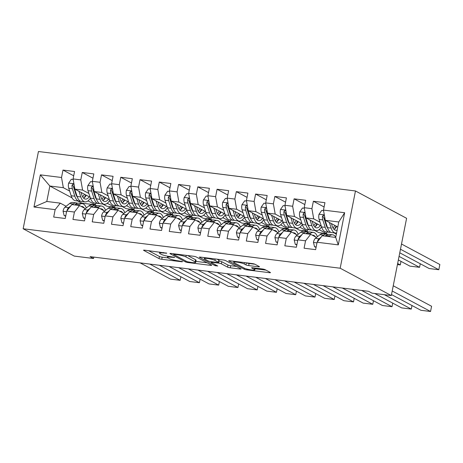 <?xml version="1.0" encoding="UTF-8"?>
<svg xmlns="http://www.w3.org/2000/svg" width="463" height="463" viewBox="0 0 463 463"><rect width="100%" height="100%" fill="white"/><g stroke="black" fill="none" stroke-linecap="round" stroke-linejoin="round"><path stroke-width="0.69" d="M166.767 253.168L144.763 250.188A2.112 0.313 -168.8 0 0 143.542 250.228A2.112 0.313 -168.8 0 0 143.721 250.408L159.035 258.591A2.112 0.313 -168.8 0 0 161.772 259.28L181.861 261.78L182.59 261.63L178.07 260.819A6.76 1.001 -168.8 0 1 169.302 258.614L168.023 257.932A6.76 1.001 -168.8 0 1 167.444 257.37A6.76 1.001 -168.8 0 1 171.351 257.231L174.678 257.399L170.158 256.595A6.76 1.001 -168.8 0 1 161.39 254.384L160.111 253.701A6.76 1.001 -168.8 0 1 159.532 253.139A6.76 1.001 -168.8 0 1 163.439 253.001L166.767 253.168M258.238 266.769A2.112 0.313 -168.8 0 0 259.459 266.723A2.112 0.313 -168.8 0 0 259.28 266.549L254.98 264.251A2.112 0.313 -168.8 0 0 252.242 263.563L229.932 260.785A2.112 0.313 -168.8 0 0 228.71 260.831A2.112 0.313 -168.8 0 0 228.89 261.005L244.204 269.194A2.112 0.313 -168.8 0 0 246.947 269.883L269.252 272.661A2.112 0.313 -168.8 0 0 270.473 272.614A2.112 0.313 -168.8 0 0 270.294 272.441L265.102 269.663A2.112 0.313 -168.8 0 0 262.365 268.974L252.815 267.788A2.112 0.313 -168.8 0 0 251.594 267.834A2.112 0.313 -168.8 0 0 251.774 268.008L254.349 269.379A5.649 0.833 -168.8 0 1 254.835 269.848A5.649 0.833 -168.8 0 1 250.373 269.796A5.649 0.833 -168.8 0 1 244.232 268.123L234.156 262.735A5.649 0.833 -168.8 0 1 233.67 262.266A5.649 0.833 -168.8 0 1 238.127 262.318A5.649 0.833 -168.8 0 1 244.267 263.991L245.951 264.894A2.112 0.313 -168.8 0 0 248.689 265.583L258.238 266.769L258.377 266.069M391.304 295.556L340.178 268.222L355.474 190.97L406.601 218.304L391.304 295.556L372.044 293.16L368.583 291.308L90.071 256.641L93.538 258.499L93.81 257.11M93.538 258.499L74.277 256.097L23.15 228.763L340.178 268.222M196.185 256.936A2.112 0.313 -168.8 0 0 193.447 256.247L171.136 253.469A2.112 0.313 -168.8 0 0 169.915 253.516A2.112 0.313 -168.8 0 0 170.095 253.689L185.408 261.873A2.112 0.313 -168.8 0 0 188.146 262.562L210.457 265.34A2.112 0.313 -168.8 0 0 211.678 265.299A2.112 0.313 -168.8 0 0 211.498 265.12L196.185 256.936M200.537 257.127L222.842 259.905A2.112 0.313 -168.8 0 1 225.585 260.594L240.893 268.783A2.112 0.313 -168.8 0 1 241.078 268.957A2.112 0.313 -168.8 0 1 239.857 268.997L230.308 267.811A2.112 0.313 -168.8 0 1 227.564 267.122L221.355 263.8A2.112 0.313 -168.8 0 0 218.617 263.111L212.28 262.324A2.112 0.313 -168.8 0 0 211.059 262.371A2.112 0.313 -168.8 0 0 211.244 262.544L217.708 265.999L215.058 265.669L199.495 257.347A2.112 0.313 -168.8 0 1 199.31 257.173A2.112 0.313 -168.8 0 1 200.537 257.127M355.474 190.97L38.446 151.511L23.15 228.763M72.072 197.892L49.854 186.016L46.798 201.469L33.973 207.007L55.155 209.641L53.691 217.054L65.248 218.495L66.713 211.082L74.416 212.042L72.951 219.45L84.509 220.892L85.973 213.478L93.676 214.438L92.212 221.852L103.77 223.288L105.234 215.874L112.937 216.834L111.473 224.248L123.031 225.684L124.495 218.276L132.198 219.231L130.734 226.644L142.291 228.08L143.756 220.672L151.459 221.627L149.995 229.04L161.552 230.481L163.017 223.068L170.72 224.028L169.255 231.436L180.807 232.877L182.277 225.464L189.98 226.424L188.516 233.838L200.068 235.273L201.538 227.86L209.241 228.82L207.777 236.234L219.329 237.669L220.799 230.261L228.502 231.216L227.038 238.63L238.59 240.071L240.06 232.657L247.763 233.618L246.299 241.026L257.85 242.467L259.321 235.054L267.024 236.014L265.559 243.422L277.111 244.863L278.581 237.45L286.284 238.41L284.82 245.824L296.372 247.259L297.842 239.846L305.545 240.806L304.081 248.22L315.633 249.655L317.103 242.247L322.225 235.748L335.704 237.426L338.766 221.974L325.281 220.295L337.776 226.974M33.973 207.007L40.339 174.852L61.527 177.491L63.338 187.694L69.647 191.069M73.698 175.801L62.991 170.077L61.527 177.491M62.991 170.077L74.549 171.513L73.079 178.926L80.788 179.887L82.599 190.09L88.908 193.465M92.959 178.197L82.252 172.473L80.788 179.887M82.252 172.473L93.81 173.914L92.34 181.322L100.043 182.283L101.86 192.486L108.163 195.861M112.22 180.593L101.513 174.869L100.043 182.283M101.513 174.869L113.07 176.31L111.6 183.724L119.304 184.679L121.121 194.888L127.423 198.257M131.48 182.995L120.774 177.271L119.304 184.679M120.774 177.271L132.331 178.706L130.861 186.12L138.564 187.075L140.382 197.284L146.684 200.653M150.741 185.391L140.034 179.667L138.564 187.075M140.034 179.667L151.592 181.102L150.122 188.516L157.825 189.477L159.642 199.68L165.945 203.054M170.002 187.787L159.295 182.063L157.825 189.477M159.295 182.063L170.853 183.498L169.383 190.912L177.086 191.873L178.903 202.076L185.206 205.45M189.263 190.183L178.556 184.459L177.086 191.873M178.556 184.459L190.114 185.9L188.644 193.308L196.347 194.269L198.164 204.472L204.467 207.846M208.524 192.585L197.817 186.855L196.347 194.269M197.817 186.855L209.374 188.296L207.904 195.71L215.608 196.665L217.425 206.874L223.727 210.243M227.784 194.981L217.078 189.257L215.608 196.665M217.078 189.257L228.635 190.692L227.165 198.106L234.868 199.067L236.68 209.27L242.988 212.639M247.045 197.377L236.338 191.653L234.868 199.067M236.338 191.653L247.896 193.088L246.426 200.502L254.129 201.463L255.941 211.666L262.249 215.04M266.306 199.773L255.599 194.049L254.129 201.463M255.599 194.049L267.157 195.49L265.687 202.898L273.39 203.859L275.201 214.062L281.51 217.436M285.567 202.169L274.86 196.445L273.39 203.859M274.86 196.445L286.418 197.886L284.948 205.294L292.651 206.255L294.462 216.458L300.771 219.832M304.828 204.571L294.121 198.841L292.651 206.255M294.121 198.841L305.678 200.282L304.208 207.696L311.912 208.651L313.723 218.86L320.031 222.228M324.088 206.967L313.382 201.243L311.912 208.651M313.382 201.243L324.939 202.678L323.469 210.092L344.657 212.731L338.291 244.881L317.103 242.247M316.518 237.438L310.667 234.307L302.964 233.352L297.842 239.846M305.545 240.806L310.667 234.307M323.469 210.092L325.281 220.295M344.657 212.731L338.766 221.974M297.258 235.042L291.406 231.911L283.703 230.95L278.581 237.45M286.284 238.41L291.406 231.911M326.34 225.603L326.965 225.938M313.723 218.86L306.02 217.899L321.276 226.054M334.002 232.86L336.358 234.122M304.208 207.696L306.02 217.899M278.003 232.646L272.146 229.515L264.442 228.554L259.321 235.054M267.024 236.014L272.146 229.515M319.134 229.648L326.525 233.601L318.822 232.646L314.742 230.458M307.079 223.201L307.704 223.542M294.462 216.458L286.759 215.503L302.015 223.658M284.948 205.294L286.759 215.503M258.742 230.25L252.885 227.119L245.182 226.158L240.06 232.657M247.763 233.618L252.885 227.119M299.874 227.252L307.264 231.205L299.561 230.244L295.481 228.062M287.818 220.805L288.443 221.14M275.201 214.062L267.498 213.107L282.754 221.262M265.687 202.898L267.498 213.107M239.481 227.848L233.624 224.717L225.921 223.762L220.799 230.261M228.502 231.216L233.624 224.717M280.613 224.856L288.003 228.809L280.3 227.848L276.22 225.666M268.557 218.409L269.182 218.744M255.941 211.666L248.237 210.706L263.493 218.86M246.426 200.502L248.237 210.706M220.22 225.452L214.363 222.321L206.66 221.366L201.538 227.86M209.241 228.82L214.363 222.321M261.352 222.46L268.743 226.413L261.039 225.452L256.959 223.27M249.297 216.013L249.922 216.348M236.68 209.27L228.977 208.309L244.232 216.464M227.165 198.106L228.977 208.309M200.959 223.056L195.102 219.925L187.399 218.964L182.277 225.464M189.98 226.424L195.102 219.925M242.091 220.058L249.488 224.011L241.779 223.056L237.698 220.874M230.036 213.617L230.661 213.952M217.425 206.874L209.716 205.913L224.972 214.068M207.904 195.71L209.716 205.913M181.699 220.66L175.842 217.529L168.138 216.568L163.017 223.068M170.72 224.028L175.842 217.529M222.83 217.662L230.227 221.615L222.518 220.66L218.438 218.472M210.775 211.215L211.4 211.55M198.164 204.472L190.455 203.517L205.711 211.672M188.644 193.308L190.455 203.517M162.438 218.258L156.581 215.133L148.878 214.172L143.756 220.672M151.459 221.627L156.581 215.133M203.57 215.266L210.966 219.219L203.257 218.258L199.177 216.076M191.514 208.819L192.139 209.154M178.903 202.076L171.194 201.116L186.45 209.276M169.383 190.912L171.194 201.116M143.177 215.862L137.32 212.731L129.617 211.776L124.495 218.276M132.198 219.231L137.32 212.731M184.309 212.87L191.705 216.823L183.996 215.862L179.916 213.68M172.253 206.423L172.878 206.758M159.642 199.68L151.933 198.72L167.189 206.874M150.122 188.516L151.933 198.72M123.916 213.466L118.059 210.335L110.356 209.374L105.234 215.874M112.937 216.834L118.059 210.335M165.048 210.474L172.444 214.427L164.735 213.466L160.655 211.284M152.993 204.027L153.618 204.362M140.382 197.284L132.673 196.324L147.928 204.478M130.861 186.12L132.673 196.324M104.655 211.07L98.798 207.939L91.095 206.978L85.973 213.478M93.676 214.438L98.798 207.939M145.787 208.072L153.184 212.025L145.475 211.07L141.394 208.888M133.732 201.631L134.357 201.966M121.121 194.888L113.412 193.928L128.668 202.082M111.6 183.724L113.412 193.928M85.395 208.674L79.538 205.543L71.834 204.582L66.713 211.082M74.416 212.042L79.538 205.543M126.526 205.676L133.923 209.629L126.214 208.668L122.134 206.486M114.471 199.229L115.096 199.565M101.86 192.486L94.151 191.532L109.407 199.686M92.34 181.322L94.151 191.532M66.134 206.272L60.277 203.147L46.798 201.469M55.155 209.641L60.277 203.147M107.266 203.28L114.662 207.233L106.959 206.272L102.873 204.09M95.21 196.833L95.835 197.169M82.599 190.09L74.896 189.13L90.146 197.284M73.079 178.926L74.896 189.13M88.005 200.884L95.401 204.837L81.916 203.159L77.836 200.977M81.916 203.159L81.829 203.593M75.949 194.437L76.58 194.773M63.338 187.694L49.854 186.016L40.339 174.852M326.525 233.601L326.849 231.969M307.264 231.205L307.588 229.573M288.003 228.809L288.327 227.171M268.743 226.413L269.067 224.775M249.488 224.011L249.806 222.379M230.227 221.615L230.545 219.983M210.966 219.219L211.284 217.587M191.705 216.823L192.029 215.185M172.444 214.427L172.768 212.789M153.184 212.025L153.508 210.393M133.923 209.629L134.247 207.997M114.662 207.233L114.986 205.601M95.401 204.837L95.725 203.199M335.704 237.426L338.291 244.881M148.501 250.651L159.446 256.502A2.112 0.313 -168.8 0 0 162.189 257.191L168 257.914M195.884 261.387L207.129 262.787M174.406 254.366L173.677 254.517L187.116 261.705L191.78 262.527A6.76 1.001 -168.8 0 0 195.687 262.388A6.76 1.001 -168.8 0 0 195.108 261.826L185.918 256.913A6.76 1.001 -168.8 0 0 177.15 254.708L174.406 254.366L174.499 253.886M195.687 262.388L196.098 260.299A6.76 1.001 -168.8 0 0 195.519 259.737L195.108 261.826M187.637 255.524L195.519 259.737M236.529 266.445L230.719 265.721L230.308 267.811M218.93 261.01L219.028 261.022A2.112 0.313 -168.8 0 1 221.771 261.717L227.981 265.033A2.112 0.313 -168.8 0 0 230.719 265.721M214.913 260.356A5.649 0.833 -168.8 0 0 208.772 258.684A5.649 0.833 -168.8 0 0 204.316 258.632A5.649 0.833 -168.8 0 0 204.796 259.101L208.35 260.999A2.112 0.313 -168.8 0 0 211.093 261.688L217.425 262.475A2.112 0.313 -168.8 0 0 218.646 262.428A2.112 0.313 -168.8 0 0 218.467 262.255L214.913 260.356L215.191 258.95M218.646 262.428L219.063 260.345A2.112 0.313 -168.8 0 0 218.877 260.165L218.467 262.255M217.037 259.182L218.877 260.165M246.438 262.839A2.112 0.313 -168.8 0 0 249.106 263.493L254.905 264.217M255.049 268.754L265.93 270.103M73.177 179.47L71.343 179.245L68.593 183.18A5.701 2.465 97.1 0 0 68.732 188.256L71.163 195.745A16.465 7.113 97.1 0 0 75.411 200.676L79.069 201.127A16.465 7.113 97.1 0 0 80.255 201.052M81.181 192.915A13.664 5.903 97.1 0 0 81.338 192.573M78.965 191.306L80.793 196.943A16.465 7.113 97.1 0 0 85.042 201.874A16.465 7.113 97.1 0 0 90.407 198.077M81.019 192.405L81.864 195.004A13.664 5.903 97.1 0 0 85.389 199.096A13.664 5.903 97.1 0 0 89.249 196.81M74.074 184.523L72.836 184.158L72.049 185.258A5.701 2.465 97.1 0 0 72.39 188.713L74.827 196.202A16.465 7.113 97.1 0 0 79.069 201.127M84.046 197.927A16.465 7.113 97.1 0 0 85.707 194.911M84.422 194.228A13.664 5.903 -82.9 0 1 82.64 196.833M77.344 197.093A13.664 5.903 -82.9 0 1 75.891 194.263L73.461 186.774A2.905 1.256 -82.9 0 1 73.293 185.923L72.049 185.258M85.042 201.874L81.384 201.417A16.465 7.113 -82.9 0 1 77.136 196.491L74.705 189.002A5.701 2.465 -82.9 0 1 74.34 186.004M83.641 198.187A13.664 5.903 97.1 0 0 86.326 195.247M81.21 206.434A13.664 5.903 -82.9 0 1 81.939 206.423A13.664 5.903 -82.9 0 1 84.33 208.101M149.757 264.072L180.159 280.323L180.865 276.752M78.369 205.398L79.26 204.687A16.465 7.113 -82.9 0 1 82.287 203.645A16.465 7.113 -82.9 0 1 86.315 207.939M65.787 215.775L64.149 215.573L63.049 211.157A5.701 2.465 -82.9 0 1 64.982 207.192L69.629 203.489A16.465 7.113 -82.9 0 1 72.656 202.447L76.314 202.904A16.465 7.113 97.1 0 0 73.293 203.94L72.402 204.652M140.127 262.874L170.529 279.125L180.159 280.323M64.149 215.573L65.694 216.227M74.711 204.941L75.602 204.229A16.465 7.113 -82.9 0 1 78.629 203.193L82.287 203.645M77.443 203.269A16.465 7.113 97.1 0 0 76.314 202.904M70.729 205.983L68.64 207.644A5.701 2.465 97.1 0 0 67.129 210.104L67.071 210.624M92.438 181.872L90.603 181.641L87.854 185.576A5.701 2.465 97.1 0 0 87.993 190.652L90.424 198.147A16.465 7.113 97.1 0 0 94.672 203.072L98.33 203.523A16.465 7.113 97.1 0 0 99.516 203.448M100.442 195.317A13.664 5.903 97.1 0 0 100.598 194.975M98.225 193.708L100.054 199.345A16.465 7.113 97.1 0 0 104.302 204.27A16.465 7.113 97.1 0 0 109.662 200.473M100.28 194.801L101.125 197.406A13.664 5.903 97.1 0 0 104.65 201.492A13.664 5.903 97.1 0 0 108.51 199.206M93.335 186.919L92.096 186.554L91.309 187.654A5.701 2.465 97.1 0 0 91.651 191.109L94.087 198.598A16.465 7.113 97.1 0 0 98.33 203.523M103.307 200.323A16.465 7.113 97.1 0 0 104.968 197.307M103.683 196.625A13.664 5.903 -82.9 0 1 101.901 199.229M96.605 199.489A13.664 5.903 -82.9 0 1 95.152 196.659L92.722 189.17A2.905 1.256 -82.9 0 1 92.554 188.325L91.309 187.654M104.302 204.27L100.645 203.813A16.465 7.113 -82.9 0 1 96.397 198.887L93.966 191.398A5.701 2.465 -82.9 0 1 93.601 188.406M102.902 200.589A13.664 5.903 97.1 0 0 105.587 197.643M111.699 184.268L109.864 184.037L107.109 187.978A5.701 2.465 97.1 0 0 107.254 193.054L109.685 200.543A16.465 7.113 97.1 0 0 113.933 205.468L117.59 205.925A16.465 7.113 97.1 0 0 118.777 205.844M119.703 197.713A13.664 5.903 97.1 0 0 119.859 197.371M117.486 196.104L119.315 201.741A16.465 7.113 97.1 0 0 123.563 206.666A16.465 7.113 97.1 0 0 128.922 202.875M119.541 197.203L120.386 199.802A13.664 5.903 97.1 0 0 123.91 203.888A13.664 5.903 97.1 0 0 127.771 201.602M112.596 189.321L111.357 188.95L110.57 190.056A5.701 2.465 97.1 0 0 110.912 193.505L113.342 200.994A16.465 7.113 97.1 0 0 117.59 205.925M122.568 202.719A16.465 7.113 97.1 0 0 124.229 199.709M122.944 199.021A13.664 5.903 -82.9 0 1 121.161 201.625M115.866 201.885A13.664 5.903 -82.9 0 1 114.413 199.055L111.982 191.566A2.905 1.256 -82.9 0 1 111.814 190.721L110.57 190.056M123.563 206.666L119.905 206.209A16.465 7.113 -82.9 0 1 115.657 201.283L113.227 193.794A5.701 2.465 -82.9 0 1 112.862 190.802M122.163 202.985A13.664 5.903 97.1 0 0 124.848 200.039M100.471 208.836A13.664 5.903 -82.9 0 1 101.2 208.819A13.664 5.903 -82.9 0 1 103.59 210.503M169.018 266.468L199.42 282.719L200.126 279.148M97.629 207.794L98.521 207.083A16.465 7.113 -82.9 0 1 101.547 206.047A16.465 7.113 -82.9 0 1 105.576 210.335M85.047 218.177L83.409 217.969L82.31 213.559A5.701 2.465 -82.9 0 1 84.243 209.589L88.89 205.885A16.465 7.113 -82.9 0 1 91.917 204.849L95.575 205.3A16.465 7.113 97.1 0 0 92.554 206.342L91.662 207.048M159.388 265.27L189.789 281.521L199.42 282.719M83.409 217.969L84.955 218.629M93.972 207.337L94.863 206.625A16.465 7.113 -82.9 0 1 97.89 205.589L101.547 206.047M96.703 205.665A16.465 7.113 97.1 0 0 95.575 205.3M89.99 208.379L87.901 210.046A5.701 2.465 97.1 0 0 86.39 212.505L86.332 213.021M119.732 211.232A13.664 5.903 -82.9 0 1 120.461 211.221A13.664 5.903 -82.9 0 1 122.851 212.899M188.279 268.864L218.681 285.121L219.387 281.545M116.89 210.19L117.781 209.479A16.465 7.113 -82.9 0 1 120.808 208.443A16.465 7.113 -82.9 0 1 124.836 212.731M104.308 220.573L102.67 220.371L101.571 215.955A5.701 2.465 -82.9 0 1 103.504 211.985L108.151 208.281A16.465 7.113 -82.9 0 1 111.178 207.245L114.836 207.696A16.465 7.113 97.1 0 0 111.814 208.738L110.923 209.45M178.649 267.666L209.05 283.923L218.681 285.121M102.67 220.371L104.216 221.025M113.232 209.733L114.124 209.027A16.465 7.113 -82.9 0 1 117.151 207.985L120.808 208.443M115.964 208.061A16.465 7.113 97.1 0 0 114.836 207.696M109.251 210.775L107.161 212.442A5.701 2.465 97.1 0 0 105.651 214.901L105.593 215.417M130.96 186.664L129.125 186.439L126.37 190.374A5.701 2.465 97.1 0 0 126.515 195.45L128.946 202.939A16.465 7.113 97.1 0 0 133.194 207.864L136.851 208.321A16.465 7.113 97.1 0 0 138.038 208.246M138.964 200.109A13.664 5.903 97.1 0 0 139.12 199.767M136.747 198.5L138.576 204.137A16.465 7.113 97.1 0 0 142.824 209.062A16.465 7.113 97.1 0 0 148.183 205.271M138.802 199.599L139.647 202.198A13.664 5.903 97.1 0 0 143.171 206.29A13.664 5.903 97.1 0 0 147.031 203.998M131.857 191.717L130.618 191.352L129.831 192.452A5.701 2.465 97.1 0 0 130.172 195.901L132.603 203.396A16.465 7.113 97.1 0 0 136.851 208.321M141.828 205.115A16.465 7.113 97.1 0 0 143.489 202.105M142.205 201.417A13.664 5.903 -82.9 0 1 140.422 204.021M135.127 204.281A13.664 5.903 -82.9 0 1 133.674 201.457L131.243 193.962A2.905 1.256 -82.9 0 1 131.075 193.117L129.831 192.452M142.824 209.062L139.166 208.61A16.465 7.113 -82.9 0 1 134.918 203.679L132.482 196.19A5.701 2.465 -82.9 0 1 132.123 193.198M141.423 205.381A13.664 5.903 97.1 0 0 144.109 202.435M150.22 189.06L148.386 188.835L145.631 192.77A5.701 2.465 97.1 0 0 145.776 197.846L148.206 205.335A16.465 7.113 97.1 0 0 152.454 210.26L156.112 210.717A16.465 7.113 97.1 0 0 157.298 210.642M158.224 202.505A13.664 5.903 97.1 0 0 158.381 202.163M156.008 200.896L157.837 206.533A16.465 7.113 97.1 0 0 162.085 211.458A16.465 7.113 97.1 0 0 167.444 207.667M158.062 201.995L158.907 204.594A13.664 5.903 97.1 0 0 162.432 208.686A13.664 5.903 97.1 0 0 166.292 206.394M151.117 194.113L149.879 193.748L149.092 194.848A5.701 2.465 97.1 0 0 149.433 198.303L151.864 205.792A16.465 7.113 97.1 0 0 156.112 210.717M161.089 207.517A16.465 7.113 97.1 0 0 162.75 204.501M161.465 203.818A13.664 5.903 -82.9 0 1 159.683 206.423M154.387 206.677A13.664 5.903 -82.9 0 1 152.935 203.853L150.504 196.364A2.905 1.256 -82.9 0 1 150.336 195.513L149.092 194.848M162.085 211.458L158.427 211.006A16.465 7.113 -82.9 0 1 154.179 206.081L151.742 198.586A5.701 2.465 -82.9 0 1 151.378 195.594M160.684 207.777A13.664 5.903 97.1 0 0 163.37 204.837M138.993 213.628A13.664 5.903 -82.9 0 1 139.722 213.617A13.664 5.903 -82.9 0 1 142.112 215.295M207.54 271.266L237.941 287.517L238.648 283.946M136.151 212.586L137.042 211.88A16.465 7.113 -82.9 0 1 140.069 210.839A16.465 7.113 -82.9 0 1 144.097 215.133M123.563 222.969L121.931 222.767L120.831 218.351A5.701 2.465 -82.9 0 1 122.764 214.381L127.412 210.677A16.465 7.113 -82.9 0 1 130.439 209.641L134.096 210.098A16.465 7.113 97.1 0 0 131.075 211.134L130.184 211.846M197.909 270.062L228.311 286.319L237.941 287.517M121.931 222.767L123.476 223.421M132.493 212.135L133.385 211.423A16.465 7.113 -82.9 0 1 136.411 210.381L140.069 210.839M135.225 210.462A16.465 7.113 97.1 0 0 134.096 210.098M128.511 213.177L126.422 214.838A5.701 2.465 97.1 0 0 124.912 217.297L124.854 217.818M158.253 216.024A13.664 5.903 -82.9 0 1 158.983 216.013A13.664 5.903 -82.9 0 1 161.373 217.691M226.801 273.662L257.202 289.913L257.908 286.342M155.412 214.982L156.303 214.276A16.465 7.113 -82.9 0 1 159.33 213.235A16.465 7.113 -82.9 0 1 163.358 217.529M142.824 225.365L141.192 225.163L140.092 220.747A5.701 2.465 -82.9 0 1 142.025 216.782L146.673 213.078A16.465 7.113 -82.9 0 1 149.699 212.037L153.357 212.494A16.465 7.113 97.1 0 0 150.336 213.53L149.445 214.242M217.17 272.464L247.572 288.715L257.202 289.913M141.192 225.163L142.737 225.817M151.754 214.531L152.645 213.819A16.465 7.113 -82.9 0 1 155.672 212.783L159.33 213.235M154.486 212.858A16.465 7.113 97.1 0 0 153.357 212.494M147.772 215.573L145.683 217.234A5.701 2.465 97.1 0 0 144.172 219.694L144.115 220.214M169.481 191.456L167.647 191.231L164.892 195.166A5.701 2.465 97.1 0 0 165.036 200.242L167.467 207.731A16.465 7.113 97.1 0 0 171.715 212.662L175.373 213.113A16.465 7.113 97.1 0 0 176.559 213.038M177.485 204.901A13.664 5.903 97.1 0 0 177.636 204.565M175.269 203.292L177.097 208.929A16.465 7.113 97.1 0 0 181.346 213.86A16.465 7.113 97.1 0 0 186.705 210.063M177.323 204.391L178.162 206.99A13.664 5.903 97.1 0 0 181.693 211.082A13.664 5.903 97.1 0 0 185.553 208.796M170.378 196.509L169.14 196.144L168.353 197.244A5.701 2.465 97.1 0 0 168.694 200.699L171.125 208.188A16.465 7.113 97.1 0 0 175.373 213.113M180.35 209.913A16.465 7.113 97.1 0 0 182.011 206.897M180.726 206.214A13.664 5.903 -82.9 0 1 178.944 208.819M173.648 209.079A13.664 5.903 -82.9 0 1 172.195 206.249L169.759 198.76A2.905 1.256 -82.9 0 1 169.597 197.909L168.353 197.244M181.346 213.86L177.688 213.402A16.465 7.113 -82.9 0 1 173.44 208.477L171.003 200.988A5.701 2.465 -82.9 0 1 170.639 197.99M179.945 210.173A13.664 5.903 97.1 0 0 182.63 207.233M177.514 218.42A13.664 5.903 -82.9 0 1 178.243 218.409A13.664 5.903 -82.9 0 1 180.634 220.093M246.061 276.058L276.463 292.309L277.169 288.738M174.673 217.384L175.564 216.672A16.465 7.113 -82.9 0 1 178.591 215.636A16.465 7.113 -82.9 0 1 182.619 219.925M162.085 227.761L160.453 227.559L159.353 223.143A5.701 2.465 -82.9 0 1 161.286 219.178L165.933 215.474A16.465 7.113 -82.9 0 1 168.96 214.433L172.618 214.89A16.465 7.113 97.1 0 0 169.597 215.932L168.7 216.638M236.431 274.86L266.833 291.111L276.463 292.309M160.453 227.559L161.998 228.213M171.015 216.927L171.906 216.215A16.465 7.113 -82.9 0 1 174.933 215.179L178.591 215.636M173.747 215.254A16.465 7.113 97.1 0 0 172.618 214.89M167.033 217.969L164.944 219.636A5.701 2.465 97.1 0 0 163.433 222.09L163.375 222.61M188.742 193.858L186.907 193.627L184.152 197.562A5.701 2.465 97.1 0 0 184.297 202.638L186.728 210.133A16.465 7.113 97.1 0 0 190.976 215.058L194.634 215.515A16.465 7.113 97.1 0 0 195.82 215.434M196.746 207.302A13.664 5.903 97.1 0 0 196.897 206.961M194.529 205.694L196.358 211.331A16.465 7.113 97.1 0 0 200.606 216.256A16.465 7.113 97.1 0 0 205.966 212.465M196.584 206.787L197.423 209.392A13.664 5.903 97.1 0 0 200.954 213.478A13.664 5.903 97.1 0 0 204.814 211.192M189.639 198.905L188.4 198.54L187.613 199.646A5.701 2.465 97.1 0 0 187.955 203.095L190.386 210.584A16.465 7.113 97.1 0 0 194.634 215.515M199.611 212.309A16.465 7.113 97.1 0 0 201.272 209.299M199.987 208.61A13.664 5.903 -82.9 0 1 198.199 211.215M192.909 211.475A13.664 5.903 -82.9 0 1 191.456 208.645L189.02 201.156A2.905 1.256 -82.9 0 1 188.858 200.311L187.613 199.646M200.606 216.256L196.949 215.799A16.465 7.113 -82.9 0 1 192.701 210.873L190.264 203.384A5.701 2.465 -82.9 0 1 189.899 200.392M199.206 212.575A13.664 5.903 97.1 0 0 201.891 209.629M196.775 220.822A13.664 5.903 -82.9 0 1 197.504 220.805A13.664 5.903 -82.9 0 1 199.894 222.489M265.322 278.454L295.724 294.711L296.43 291.134M193.933 219.78L194.825 219.068A16.465 7.113 -82.9 0 1 197.851 218.032A16.465 7.113 -82.9 0 1 201.88 222.321M181.346 230.163L179.713 229.961L178.614 225.545A5.701 2.465 -82.9 0 1 180.547 221.574L185.194 217.87A16.465 7.113 -82.9 0 1 188.221 216.834L191.879 217.286A16.465 7.113 97.1 0 0 188.858 218.328L187.961 219.034M255.692 277.256L286.093 293.507L295.724 294.711M179.713 229.961L181.259 230.615M190.276 219.323L191.167 218.611A16.465 7.113 -82.9 0 1 194.194 217.575L197.851 218.032M193.007 217.651A16.465 7.113 97.1 0 0 191.879 217.286M186.294 220.365L184.205 222.032A5.701 2.465 97.1 0 0 182.694 224.491L182.636 225.006M208.003 196.254L206.168 196.023L203.413 199.964A5.701 2.465 97.1 0 0 203.558 205.04L205.989 212.529A16.465 7.113 97.1 0 0 210.237 217.454L213.894 217.911A16.465 7.113 97.1 0 0 215.081 217.83M216.007 209.698A13.664 5.903 97.1 0 0 216.157 209.357M213.79 208.09L215.619 213.727A16.465 7.113 97.1 0 0 219.867 218.652A16.465 7.113 97.1 0 0 225.226 214.861M215.845 209.189L216.684 211.788A13.664 5.903 97.1 0 0 220.214 215.874A13.664 5.903 97.1 0 0 224.075 213.588M208.9 201.307L207.661 200.936L206.874 202.042A5.701 2.465 97.1 0 0 207.216 205.491L209.646 212.98A16.465 7.113 97.1 0 0 213.894 217.911M218.872 214.705A16.465 7.113 97.1 0 0 220.533 211.695M219.248 211.006A13.664 5.903 -82.9 0 1 217.46 213.611M212.17 213.871A13.664 5.903 -82.9 0 1 210.717 211.041L208.281 203.552A2.905 1.256 -82.9 0 1 208.119 202.707L206.874 202.042M219.867 218.652L216.209 218.195A16.465 7.113 -82.9 0 1 211.961 213.269L209.525 205.78A5.701 2.465 -82.9 0 1 209.16 202.788M218.467 214.971A13.664 5.903 97.1 0 0 221.152 212.025M227.264 198.65L225.429 198.424L222.674 202.36A5.701 2.465 97.1 0 0 222.819 207.436L225.249 214.925A16.465 7.113 97.1 0 0 229.498 219.85L233.155 220.307A16.465 7.113 97.1 0 0 234.342 220.232M235.268 212.095A13.664 5.903 97.1 0 0 235.418 211.753M233.051 210.486L234.88 216.123A16.465 7.113 97.1 0 0 239.128 221.048A16.465 7.113 97.1 0 0 244.487 217.257M235.1 211.585L235.945 214.184A13.664 5.903 97.1 0 0 239.475 218.276A13.664 5.903 97.1 0 0 243.335 215.984M228.161 203.703L226.922 203.338L226.135 204.438A5.701 2.465 97.1 0 0 226.476 207.893L228.907 215.382A16.465 7.113 97.1 0 0 233.155 220.307M238.132 217.101A16.465 7.113 97.1 0 0 239.793 214.091M238.509 213.408A13.664 5.903 -82.9 0 1 236.72 216.007M231.431 216.267A13.664 5.903 -82.9 0 1 229.978 213.443L227.541 205.948A2.905 1.256 -82.9 0 1 227.379 205.103L226.135 204.438M239.128 221.048L235.47 220.596A16.465 7.113 -82.9 0 1 231.222 215.665L228.786 208.176A5.701 2.465 -82.9 0 1 228.421 205.184M237.727 217.367A13.664 5.903 97.1 0 0 240.413 214.421M246.524 201.046L244.69 200.82L241.935 204.756A5.701 2.465 97.1 0 0 242.08 209.832L244.51 217.321A16.465 7.113 97.1 0 0 248.758 222.246L252.416 222.703A16.465 7.113 97.1 0 0 253.602 222.628M254.528 214.491A13.664 5.903 97.1 0 0 254.679 214.149M252.312 212.882L254.141 218.519A16.465 7.113 97.1 0 0 258.389 223.45A16.465 7.113 97.1 0 0 263.748 219.653M254.361 213.981L255.206 216.58A13.664 5.903 97.1 0 0 258.736 220.672A13.664 5.903 97.1 0 0 262.596 218.386M247.421 206.099L246.183 205.734L245.39 206.834A5.701 2.465 97.1 0 0 245.737 210.289L248.168 217.778A16.465 7.113 97.1 0 0 252.416 222.703M257.393 219.503A16.465 7.113 97.1 0 0 259.054 216.487M257.769 215.804A13.664 5.903 -82.9 0 1 255.981 218.409M250.691 218.663A13.664 5.903 -82.9 0 1 249.239 215.839L246.802 208.35A2.905 1.256 -82.9 0 1 246.64 207.499L245.39 206.834M258.389 223.45L254.731 222.992A16.465 7.113 -82.9 0 1 250.483 218.067L248.046 210.572A5.701 2.465 -82.9 0 1 247.682 207.58M256.988 219.763A13.664 5.903 97.1 0 0 259.674 216.823M265.785 203.448L263.951 203.216L261.196 207.152A5.701 2.465 97.1 0 0 261.34 212.228L263.771 219.717A16.465 7.113 97.1 0 0 268.019 224.648L271.677 225.099A16.465 7.113 97.1 0 0 272.863 225.024M273.789 216.887A13.664 5.903 97.1 0 0 273.94 216.551M271.573 215.283L273.401 220.92A16.465 7.113 97.1 0 0 277.65 225.846A16.465 7.113 97.1 0 0 283.009 222.049M273.621 216.377L274.466 218.976A13.664 5.903 97.1 0 0 277.991 223.068A13.664 5.903 97.1 0 0 281.857 220.782M266.682 208.495L265.444 208.13L264.651 209.23A5.701 2.465 97.1 0 0 264.998 212.685L267.429 220.174A16.465 7.113 97.1 0 0 271.677 225.099M276.654 221.899A16.465 7.113 97.1 0 0 278.309 218.883M277.03 218.2A13.664 5.903 -82.9 0 1 275.242 220.805M269.952 221.065A13.664 5.903 -82.9 0 1 268.499 218.235L266.063 210.746A2.905 1.256 -82.9 0 1 265.901 209.901L264.651 209.23M277.65 225.846L273.986 225.388A16.465 7.113 -82.9 0 1 269.744 220.463L267.307 212.974A5.701 2.465 -82.9 0 1 266.943 209.976M276.249 222.159A13.664 5.903 97.1 0 0 278.934 219.219M285.046 205.844L283.211 205.613L280.456 209.548A5.701 2.465 97.1 0 0 280.601 214.624L283.032 222.118A16.465 7.113 97.1 0 0 287.28 227.044L290.938 227.501A16.465 7.113 97.1 0 0 292.124 227.42M293.05 219.288A13.664 5.903 97.1 0 0 293.201 218.947M290.833 217.679L292.662 223.316A16.465 7.113 97.1 0 0 296.91 228.242A16.465 7.113 97.1 0 0 302.27 224.451M397.648 263.522L400.292 264.934L401.004 261.363M292.882 218.773L293.727 221.378A13.664 5.903 97.1 0 0 297.252 225.464A13.664 5.903 97.1 0 0 301.118 223.178M285.943 210.891L284.704 210.526L283.912 211.632A5.701 2.465 97.1 0 0 284.259 215.081L286.69 222.57A16.465 7.113 97.1 0 0 290.938 227.501M295.915 224.295A16.465 7.113 97.1 0 0 297.57 221.285M296.291 220.596A13.664 5.903 -82.9 0 1 294.503 223.201M289.213 223.461A13.664 5.903 -82.9 0 1 287.76 220.631L285.324 213.142A2.905 1.256 -82.9 0 1 285.162 212.297L283.912 211.632M296.91 228.242L293.247 227.784A16.465 7.113 -82.9 0 1 289.005 222.859L286.568 215.37A5.701 2.465 -82.9 0 1 286.203 212.378M295.51 224.561A13.664 5.903 97.1 0 0 298.195 221.615M397.439 264.581L400.292 264.934M304.307 208.24L302.472 208.009L299.717 211.95A5.701 2.465 97.1 0 0 299.862 217.025L302.293 224.514A16.465 7.113 97.1 0 0 306.541 229.44L310.198 229.897A16.465 7.113 97.1 0 0 311.379 229.822M312.311 221.684A13.664 5.903 97.1 0 0 312.461 221.343M399.065 256.38L419.553 267.33L409.923 266.132L398.359 259.951M310.094 220.075L311.923 225.713A16.465 7.113 97.1 0 0 316.171 230.638A16.465 7.113 97.1 0 0 321.53 226.847M419.553 267.33L420.265 263.76M312.143 221.175L312.988 223.774A13.664 5.903 97.1 0 0 316.513 227.86A13.664 5.903 97.1 0 0 320.379 225.574M305.204 213.293L303.965 212.922L303.172 214.028A5.701 2.465 97.1 0 0 303.52 217.477L305.95 224.972A16.465 7.113 97.1 0 0 310.198 229.897M315.176 226.691A16.465 7.113 97.1 0 0 316.831 223.681M315.552 222.992A13.664 5.903 -82.9 0 1 313.764 225.597M308.474 225.857A13.664 5.903 -82.9 0 1 307.021 223.033L304.585 215.538A2.905 1.256 -82.9 0 1 304.423 214.693L303.172 214.028M316.171 230.638L312.508 230.186A16.465 7.113 -82.9 0 1 308.265 225.255L305.829 217.766A5.701 2.465 -82.9 0 1 305.464 214.774M314.771 226.957A13.664 5.903 97.1 0 0 317.456 224.011M323.568 210.636L321.733 210.41L318.978 214.346A5.701 2.465 97.1 0 0 319.123 219.421L321.553 226.911A16.465 7.113 97.1 0 0 325.802 231.836L329.459 232.293A16.465 7.113 97.1 0 0 330.64 232.218M331.572 224.08A13.664 5.903 97.1 0 0 331.722 223.739M400.478 249.233L438.814 269.732L429.184 268.534L399.772 252.804M329.349 222.471L331.184 228.109A16.465 7.113 97.1 0 0 335.432 233.034A16.465 7.113 97.1 0 0 336.589 232.964M438.814 269.732L439.85 264.512L401.514 244.013M331.404 223.571L332.249 226.17A13.664 5.903 97.1 0 0 335.773 230.261A13.664 5.903 97.1 0 0 337.162 230.065M324.465 215.689L323.226 215.324L322.433 216.424A5.701 2.465 97.1 0 0 322.78 219.879L325.211 227.368A16.465 7.113 97.1 0 0 329.459 232.293M334.436 229.087A16.465 7.113 97.1 0 0 336.092 226.077M334.813 225.394A13.664 5.903 -82.9 0 1 333.024 227.993M327.735 228.253A13.664 5.903 -82.9 0 1 326.282 225.429L323.845 217.94A2.905 1.256 -82.9 0 1 323.683 217.089L322.433 216.424M335.432 233.034L331.768 232.582A16.465 7.113 -82.9 0 1 327.526 227.651L325.09 220.162A5.701 2.465 -82.9 0 1 324.725 217.17M334.031 229.353A13.664 5.903 97.1 0 0 336.717 226.407M216.036 223.218A13.664 5.903 -82.9 0 1 216.765 223.207A13.664 5.903 -82.9 0 1 219.155 224.885M284.583 280.85L314.985 297.107L315.691 293.536M213.194 222.176L214.085 221.464A16.465 7.113 -82.9 0 1 217.112 220.429A16.465 7.113 -82.9 0 1 221.14 224.723M200.606 232.559L198.974 232.357L197.875 227.941A5.701 2.465 -82.9 0 1 199.808 223.97L204.455 220.266A16.465 7.113 -82.9 0 1 207.482 219.231L211.14 219.688A16.465 7.113 97.1 0 0 208.113 220.724L207.221 221.436M274.953 279.652L305.354 295.909L314.985 297.107M198.974 232.357L200.52 233.011M209.536 221.719L210.428 221.013A16.465 7.113 -82.9 0 1 213.455 219.971L217.112 220.429M212.268 220.052A16.465 7.113 97.1 0 0 211.14 219.688M205.555 222.761L203.465 224.428A5.701 2.465 97.1 0 0 201.949 226.887L201.897 227.402M235.297 225.614A13.664 5.903 -82.9 0 1 236.026 225.603A13.664 5.903 -82.9 0 1 238.416 227.281M303.844 283.252L334.245 299.503L334.952 295.932M232.455 224.572L233.346 223.866A16.465 7.113 -82.9 0 1 236.373 222.825A16.465 7.113 -82.9 0 1 240.395 227.119M219.867 234.955L218.235 234.753L217.135 230.337A5.701 2.465 -82.9 0 1 219.068 226.366L223.716 222.662A16.465 7.113 -82.9 0 1 226.743 221.627L230.4 222.084A16.465 7.113 97.1 0 0 227.374 223.12L226.482 223.832M294.213 282.054L324.615 298.305L334.245 299.503M218.235 234.753L219.78 235.407M228.797 224.121L229.689 223.409A16.465 7.113 -82.9 0 1 232.715 222.367L236.373 222.825M231.529 222.448A16.465 7.113 97.1 0 0 230.4 222.084M224.815 225.163L222.726 226.824A5.701 2.465 97.1 0 0 221.21 229.283L221.158 229.804M254.557 228.01A13.664 5.903 -82.9 0 1 255.287 227.999A13.664 5.903 -82.9 0 1 257.677 229.677M323.105 285.648L353.506 301.899L354.212 298.328M251.716 226.974L252.607 226.262A16.465 7.113 -82.9 0 1 255.634 225.221A16.465 7.113 -82.9 0 1 259.656 229.515M239.128 237.351L237.496 237.149L236.396 232.733A5.701 2.465 -82.9 0 1 238.329 228.768L242.977 225.064A16.465 7.113 -82.9 0 1 246.003 224.023L249.661 224.48A16.465 7.113 97.1 0 0 246.634 225.516L245.743 226.228M313.474 284.45L343.876 300.701L353.506 301.899M237.496 237.149L239.041 237.803M248.058 226.517L248.949 225.805A16.465 7.113 -82.9 0 1 251.976 224.769L255.634 225.221M250.79 224.844A16.465 7.113 97.1 0 0 249.661 224.48M244.076 227.559L241.987 229.22A5.701 2.465 97.1 0 0 240.471 231.679L240.419 232.2M273.818 230.412A13.664 5.903 -82.9 0 1 274.547 230.395A13.664 5.903 -82.9 0 1 276.938 232.079M342.365 288.044L372.767 304.295L373.473 300.724M270.977 229.37L271.868 228.658A16.465 7.113 -82.9 0 1 274.895 227.622A16.465 7.113 -82.9 0 1 278.917 231.911M258.389 239.753L256.757 239.545L255.657 235.129A5.701 2.465 -82.9 0 1 257.59 231.164L262.237 227.46A16.465 7.113 -82.9 0 1 265.264 226.419L268.922 226.876A16.465 7.113 97.1 0 0 265.895 227.918L265.004 228.624M332.735 286.846L363.137 303.097L372.767 304.295M256.757 239.545L258.302 240.199M267.319 228.913L268.21 228.201A16.465 7.113 -82.9 0 1 271.237 227.165L274.895 227.622M270.051 227.24A16.465 7.113 97.1 0 0 268.922 226.876M263.337 229.955L261.248 231.622A5.701 2.465 97.1 0 0 259.731 234.075L259.679 234.596M293.079 232.808A13.664 5.903 -82.9 0 1 293.808 232.796A13.664 5.903 -82.9 0 1 296.198 234.475M361.626 290.44L392.028 306.697L392.734 303.12M290.237 231.766L291.129 231.054A16.465 7.113 -82.9 0 1 294.155 230.018A16.465 7.113 -82.9 0 1 298.178 234.307M277.65 242.149L276.017 241.946L274.918 237.531A5.701 2.465 -82.9 0 1 276.851 233.56L281.498 229.856A16.465 7.113 -82.9 0 1 284.525 228.82L288.183 229.272A16.465 7.113 97.1 0 0 285.156 230.314L284.265 231.025M351.996 289.242L382.397 305.493L392.028 306.697M276.017 241.946L277.563 242.6M286.58 231.309L287.471 230.603A16.465 7.113 -82.9 0 1 290.492 229.561L294.155 230.018M289.311 229.636A16.465 7.113 97.1 0 0 288.183 229.272M282.598 232.351L280.509 234.018A5.701 2.465 97.1 0 0 278.992 236.477L278.94 236.992M312.34 235.204A13.664 5.903 -82.9 0 1 313.069 235.192A13.664 5.903 -82.9 0 1 315.459 236.871M384.354 294.694L411.289 309.093L411.995 305.522M309.498 234.162L310.389 233.45A16.465 7.113 -82.9 0 1 313.416 232.414A16.465 7.113 -82.9 0 1 317.439 236.709M296.91 244.545L295.278 244.342L294.179 239.927A5.701 2.465 -82.9 0 1 296.112 235.956L300.759 232.252A16.465 7.113 -82.9 0 1 303.786 231.216L307.444 231.674A16.465 7.113 97.1 0 0 304.417 232.71L303.525 233.421M374.723 293.496L401.658 307.895L411.289 309.093M295.278 244.342L296.824 244.996M305.84 233.705L306.732 232.999A16.465 7.113 -82.9 0 1 309.753 231.957L313.416 232.414M308.572 232.038A16.465 7.113 97.1 0 0 307.444 231.674M301.859 234.747L299.769 236.414A5.701 2.465 97.1 0 0 298.253 238.873L298.201 239.394M392.213 290.995L430.549 311.489L431.58 306.269L393.243 285.775M328.759 236.558L329.65 235.852A16.465 7.113 -82.9 0 1 332.677 234.81A16.465 7.113 -82.9 0 1 335.762 237.149M316.171 246.941L314.539 246.738L313.439 242.323A5.701 2.465 -82.9 0 1 315.372 238.358L320.02 234.654A16.465 7.113 -82.9 0 1 323.047 233.612L326.704 234.07A16.465 7.113 97.1 0 0 323.678 235.106L322.786 235.817M391.501 294.566L420.919 310.291L430.549 311.489M314.539 246.738L316.084 247.392M325.101 236.107L325.993 235.395A16.465 7.113 -82.9 0 1 329.014 234.359L332.677 234.81M327.833 234.434A16.465 7.113 97.1 0 0 326.704 234.07M321.119 237.149L319.03 238.81A5.701 2.465 97.1 0 0 317.514 241.269L317.462 241.79M163.537 252.52L163.439 253.001M174.03 257.168L173.949 257.555M171.449 256.751L171.351 257.231M181.936 261.398L181.861 261.78M162.189 257.191L161.772 259.28M159.446 256.502L159.035 258.591M166.119 252.937L166.043 253.325M210.596 264.639L210.457 265.34M188.25 262.052L188.146 262.562M185.599 260.895L185.408 261.873M186.23 255.35L185.918 256.913M177.242 254.228L177.15 254.708M239.996 268.297L239.857 268.997M227.981 265.033L227.564 267.122M221.771 261.717L221.355 263.8M219.028 261.022L218.617 263.111M212.378 261.844L212.28 262.324M215.254 264.686L215.058 265.669M249.106 263.493L248.689 265.583M246.357 262.834L245.951 264.894M244.545 262.608L244.267 263.991M254.621 268.013L254.349 269.379M269.391 271.955L269.252 272.661M247.097 269.107L246.947 269.883M244.4 268.204L244.204 269.194M73.935 183.742L68.657 183.082M74.827 196.202L71.163 195.745M80.793 196.943L77.136 196.491M72.39 188.713L68.732 188.256M63.078 211.267L66.591 211.707M75.602 204.229L79.26 204.687M69.629 203.489L73.293 203.94M64.982 207.192L68.64 207.644M93.196 186.138L87.918 185.478M94.087 198.598L90.424 198.147M100.054 199.345L96.397 198.887M91.651 191.109L87.993 190.652M112.457 188.534L107.179 187.874M113.342 200.994L109.685 200.543M119.315 201.741L115.657 201.283M110.912 193.505L107.254 193.054M82.339 213.669L85.852 214.103M94.863 206.625L98.521 207.083M88.89 205.885L92.554 206.342M84.243 209.589L87.901 210.046M101.6 216.065L105.113 216.499M114.124 209.027L117.781 209.479M108.151 208.281L111.814 208.738M103.504 211.985L107.161 212.442M131.718 190.93L126.44 190.276M132.603 203.396L128.946 202.939M138.576 204.137L134.918 203.679M130.172 195.901L126.515 195.45M150.979 193.326L145.7 192.672M151.864 205.792L148.206 205.335M157.837 206.533L154.179 206.081M149.433 198.303L145.776 197.846M120.86 218.461L124.373 218.901M133.385 211.423L137.042 211.88M127.412 210.677L131.075 211.134M122.764 214.381L126.422 214.838M140.121 220.857L143.634 221.297M152.645 213.819L156.303 214.276M146.673 213.078L150.336 213.53M142.025 216.782L145.683 217.234M170.239 195.727L164.961 195.068M171.125 208.188L167.467 207.731M177.097 208.929L173.44 208.477M168.694 200.699L165.036 200.242M159.382 223.253L162.895 223.693M171.906 216.215L175.564 216.672M165.933 215.474L169.597 215.932M161.286 219.178L164.944 219.636M189.5 198.123L184.222 197.464M190.386 210.584L186.728 210.133M196.358 211.331L192.701 210.873M187.955 203.095L184.297 202.638M178.643 225.655L182.156 226.089M191.167 218.611L194.825 219.068M185.194 217.87L188.858 218.328M180.547 221.574L184.205 222.032M208.761 200.52L203.483 199.866M209.646 212.98L205.989 212.529M215.619 213.727L211.961 213.269M207.216 205.491L203.558 205.04M228.022 202.916L222.744 202.262M228.907 215.382L225.249 214.925M234.88 216.123L231.222 215.665M226.476 207.893L222.819 207.436M247.283 205.312L242.004 204.658M248.168 217.778L244.51 217.321M254.141 218.519L250.483 218.067M245.737 210.289L242.08 209.832M266.543 207.713L261.265 207.054M267.429 220.174L263.771 219.717M273.401 220.92L269.744 220.463M264.998 212.685L261.34 212.228M285.804 210.109L280.526 209.45M286.69 222.57L283.032 222.118M292.662 223.316L289.005 222.859M284.259 215.081L280.601 214.624M305.065 212.505L299.787 211.851M305.95 224.972L302.293 224.514M311.923 225.713L308.265 225.255M303.52 217.477L299.862 217.025M324.326 214.901L319.048 214.247M325.211 227.368L321.553 226.911M331.184 228.109L327.526 227.651M322.78 219.879L319.123 219.421M197.904 228.051L201.417 228.485M210.428 221.013L214.085 221.464M204.455 220.266L208.113 220.724M199.808 223.97L203.465 224.428M217.164 230.447L220.677 230.887M229.689 223.409L233.346 223.866M223.716 222.662L227.374 223.12M219.068 226.366L222.726 226.824M236.425 232.843L239.938 233.283M248.949 225.805L252.607 226.262M242.977 225.064L246.634 225.516M238.329 228.768L241.987 229.22M255.686 235.245L259.199 235.679M268.21 228.201L271.868 228.658M262.237 227.46L265.895 227.918M257.59 231.164L261.248 231.622M274.947 237.641L278.46 238.075M287.471 230.603L291.129 231.054M281.498 229.856L285.156 230.314M276.851 233.56L280.509 234.018M294.208 240.037L297.721 240.471M306.732 232.999L310.389 233.45M300.759 232.252L304.417 232.71M296.112 235.956L299.769 236.414M313.468 242.433L316.976 242.872M325.993 235.395L329.65 235.852M320.02 234.654L323.678 235.106M315.372 238.358L319.03 238.81M159.747 252.051L159.532 253.139M167.675 256.201L167.444 257.37M173.671 253.782L173.55 254.395M211.192 261.699L211.059 262.371M204.513 257.625L204.316 258.632M233.867 261.277L233.67 262.266M255.182 268.083L254.835 269.848"/></g></svg>
